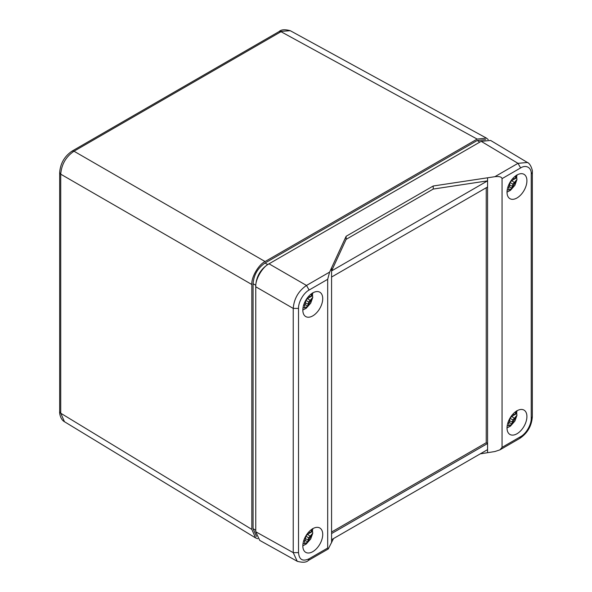 <?xml version="1.0" encoding="UTF-8"?>
<svg xmlns="http://www.w3.org/2000/svg" width="592" height="592" viewBox="0 0 592 592"><rect width="100%" height="100%" fill="white"/><g stroke="black" fill="none" stroke-linecap="round" stroke-linejoin="round"><path stroke-width="0.89" d="M59.666 172.672L59.666 411.721C59.363 413.556 60.732 419.839 64.476 421.719L60.732 413.223L60.732 174.181C61.501 164.421 65.919 156.769 73.993 151.219L72.15 151.049C64.498 156.244 60.34 163.451 59.666 172.679L60.732 174.181L251.822 284.5C251.23 277.271 258.519 264.646 265.075 261.538L477.159 139.09L486.409 138.099L488.252 139.608M290.25 30.703C284.878 29.237 281.185 29.511 279.172 31.524L290.243 30.695M257.809 538.742L255.581 537.913L251.822 529.396L251.822 284.5M256.521 536.419L253.073 528.715L253.073 283.738C253.79 274.94 257.779 268.028 265.046 263.011L477.196 140.526L485.595 139.653M268.997 263.832L267.695 264.58C260.45 269.589 256.477 276.479 255.759 285.248L255.759 286.78C255.167 279.55 262.463 266.918 269.02 263.817L481.17 141.333L490.627 140.452L528.049 162.867M297.576 561.468L259.725 540.385L255.759 531.757L255.759 286.78L293.232 308.417C294.039 298.671 298.457 291.02 306.493 285.448L329.611 272.105L346.128 236.282L433.233 185.999L494.882 176.69L518 163.34L527.465 162.467M532.334 172.457L532.334 416.738C531.66 425.959 527.494 433.174 519.835 438.361L499.944 449.853L494.882 451.533L480.267 453.849M333.525 538.565L328.257 548.976L327.687 548.037L309.12 558.752C302.69 561.756 299.152 559.714 298.516 552.625L298.516 308.402C298.294 302.216 303.489 292.996 309.12 290.028L327.687 279.313L327.687 548.037M297.206 561.275L293.232 552.639L293.232 308.417L298.516 308.402M331.572 533.57L331.572 542.76L331.579 539.689L487.564 449.631L487.571 452.688L487.571 443.504L331.572 533.57L331.572 267.858L331.579 270.914L346.135 239.346L433.226 189.063L433.233 185.999M499.944 449.853L502.06 447.36L502.06 178.636C501.609 176.875 499.219 176.224 494.882 176.69M433.226 189.063L487.564 180.856L487.571 177.792L487.571 443.504L486.239 442.727L331.572 532.023M329.611 272.105L327.687 279.313M532.334 416.738L531.231 418.27C531.453 424.457 526.266 433.677 520.627 436.644L502.06 447.36M481.17 141.333L518 163.34L520.627 167.921C526.125 164.413 531.66 167.684 531.231 174.048L531.231 418.27M346.128 236.282L346.135 239.346M516.971 175.017A14.067 8.118 -60 0 1 523.92 174.27A14.067 8.118 -60 0 1 524.001 190.557A14.067 8.118 -60 0 1 509.853 198.623A14.067 8.118 -60 0 1 507.81 187.331A14.067 8.118 -60 0 1 516.971 175.017M516.971 410.804A14.067 8.118 -60 0 1 523.92 410.056A14.067 8.118 -60 0 1 524.001 426.344A14.067 8.118 -60 0 1 509.853 434.41A14.067 8.118 -60 0 1 507.81 423.117A14.067 8.118 -60 0 1 516.971 410.804M486.239 187.753L486.239 442.727M331.572 277.041L487.571 186.976M487.564 180.856L331.579 270.914M312.776 528.693A14.067 8.118 -60 0 1 319.724 527.946A14.067 8.118 -60 0 1 319.813 544.233A14.067 8.118 -60 0 1 305.657 552.306A14.067 8.118 -60 0 1 303.615 541.007A14.067 8.118 -60 0 1 312.776 528.693M312.776 292.907A14.067 8.118 -60 0 1 319.724 292.159A14.067 8.118 -60 0 1 319.813 308.447A14.067 8.118 -60 0 1 305.657 316.52A14.067 8.118 -60 0 1 303.615 305.22A14.067 8.118 -60 0 1 312.776 292.907M514.27 418.285L511.725 416.428L516.69 413.564L516.979 415.244L512.916 419.943L511.917 423.931L509.283 422.51L510.06 418.292L512.916 419.943M511.725 416.428L510.06 418.292M516.69 413.564A12.277 7.089 120 0 0 516.764 412.476M508.543 423.065A7.592 4.381 120 0 0 509.283 422.51M509.283 420.66L512.161 421.941M508.054 422.362L508.913 423.813L508.75 425.759A8.147 4.706 120 0 0 511.917 423.931M512.583 414.518L514.27 414.541L515.802 413.475L516.69 410.818M514.27 182.499L511.725 180.641L516.69 177.778L516.979 179.457L512.916 184.156L511.917 188.145L509.283 186.724L510.06 182.506L512.916 184.156M511.725 180.641L510.06 182.506M516.69 177.778A12.277 7.089 120 0 0 516.764 176.69M508.543 187.279A7.592 4.381 120 0 0 509.283 186.724M509.283 184.874L512.161 186.154M508.054 186.576L508.913 188.027L508.75 189.973A8.147 4.706 120 0 0 511.917 188.145M512.583 178.732L514.27 178.754L515.802 177.689L516.69 175.032M310.075 536.182L307.529 534.324L312.495 531.453L312.783 533.14L308.721 537.832L307.722 541.821L305.087 540.4L305.864 536.182L308.721 537.832M307.529 534.324L305.864 536.182M312.495 531.453A12.277 7.089 120 0 0 312.569 530.373M304.347 540.955A7.592 4.381 120 0 0 305.087 540.4M305.087 538.557L307.966 539.83M303.859 540.252L304.725 541.702L304.554 543.648A8.147 4.706 120 0 0 307.722 541.821M308.388 532.408L310.075 532.43L311.607 531.364L312.495 528.708M310.075 300.396L307.529 298.538L312.495 295.667L312.783 297.354L308.721 302.046L307.722 306.034L305.087 304.614L305.864 300.396L308.721 302.046M307.529 298.538L305.864 300.396M312.495 295.667A12.277 7.089 120 0 0 312.569 294.587M304.347 305.169A7.592 4.381 120 0 0 305.087 304.614M305.087 302.771L307.966 304.044M303.859 304.466L304.725 305.916L304.554 307.87A8.147 4.706 120 0 0 307.722 306.034M308.388 296.622L310.075 296.651L311.607 295.578L312.495 292.922M59.666 411.721L60.732 413.223L251.822 529.396M265.075 261.538L73.993 151.219L281.008 31.694L477.159 139.09M477.196 140.526L479.846 142.095M265.046 263.011L267.695 264.58M253.073 283.738L255.759 285.248M253.073 528.715L255.759 530.225M269.02 263.817L306.493 285.448L309.12 290.028M255.759 531.757L293.232 552.639L298.516 552.625M519.85 438.361L520.627 436.644M309.12 558.752L308.284 560.498M532.334 172.516L531.231 174.048M502.06 178.636L520.627 167.921M515.084 412.099L515.802 413.475M515.802 417.138L511.932 423.842M508.757 425.678L507.211 425.737M515.084 176.312L515.802 177.689M515.802 181.352L511.932 188.056M508.757 189.891L507.211 189.958M310.889 529.988L311.607 531.364M311.607 535.027L307.736 541.732M304.562 543.567L303.015 543.634M310.889 294.202L311.607 295.578M311.607 299.241L307.736 305.946M304.562 307.781L303.015 307.847M279.165 31.531L72.15 151.049M255.581 537.913L64.476 421.726M486.409 138.099L290.243 30.688M328.257 548.976L308.343 560.469M532.334 172.501C532.889 170.304 530.328 163.392 527.405 162.437M308.336 560.476C306.338 562.496 302.63 562.763 297.206 561.268M507.026 427.912L510.415 426.159L514.892 421.075L516.979 415.244M516.994 411.477L516.875 410.855M507.026 192.126L510.415 190.372L514.892 185.289L516.979 179.457M516.994 175.691L516.875 175.069M302.83 545.802L306.219 544.055L310.696 538.964L312.783 533.14M312.798 529.366L312.68 528.752M302.83 310.016L306.219 308.269L310.696 303.178L312.783 297.354M312.798 293.58L312.68 292.966"/></g></svg>
